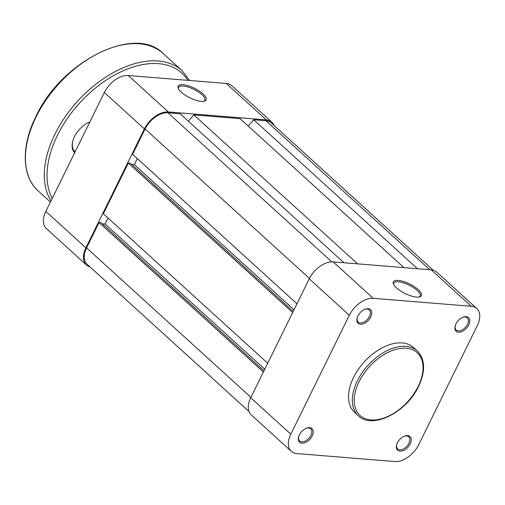 <?xml version="1.0" encoding="UTF-8"?>
<svg xmlns="http://www.w3.org/2000/svg" width="505" height="505" viewBox="0 0 505 505"><rect width="100%" height="100%" fill="white"/><g stroke="black" fill="none" stroke-linecap="round" stroke-linejoin="round"><path stroke-width="0.76" d="M201.306 101.36A15.642 5.284 -153.8 0 1 178.208 88.28A15.642 5.284 -153.8 0 1 182.987 84.701A15.642 5.284 -153.8 0 1 201.331 92.491A15.642 5.284 -153.8 0 1 204.411 101.177A15.642 5.284 -153.8 0 1 201.306 101.36M203.774 101.309A14.664 4.949 26.2 0 0 204.897 100.331A14.664 4.949 26.2 0 0 198.345 91.929A14.664 4.949 26.2 0 0 183.157 86.046A14.664 4.949 26.2 0 0 178.581 87.378A14.664 4.949 26.2 0 0 178.492 88.867M226.272 83.47L128.257 75.516L168.323 111.952L266.337 119.912L226.272 83.47A21.513 13.155 -47.7 0 1 231.808 85.724L271.873 122.166A21.513 13.155 132.3 0 0 266.337 119.912M168.323 111.952A21.513 13.155 132.3 0 0 144.411 128.908L85.894 247.829A21.513 13.155 132.3 0 0 86.393 264.955L46.327 228.519A21.513 13.155 -47.7 0 1 45.829 211.387L104.346 92.465A21.513 13.155 -47.7 0 1 128.257 75.516M274.114 125.53A21.513 13.155 132.3 0 0 271.873 122.166M86.393 264.955A21.513 13.155 132.3 0 0 89.953 266.874M74.664 152.788A20.535 12.556 -47.7 0 1 72.815 140.983A20.535 12.556 -47.7 0 1 74.462 136.703A20.535 12.556 -47.7 0 1 89.865 121.888M72.909 140.643A19.556 11.956 132.3 0 0 75.03 151.816L75.106 151.885M249.003 411.524L87.056 264.235A20.535 12.556 -47.7 0 1 86.576 247.886L99.049 222.528L263.408 372.008M99.049 222.528L101.095 222.692L263.982 370.84M102.338 223.829L105.097 224.05L264.765 369.262M105.097 224.05L108.051 218.046M292.666 312.551L128.308 163.071L103.355 213.773L267.719 363.259M128.308 163.071L130.347 163.235L293.241 311.383M131.597 164.365L134.355 164.592L294.017 309.805M137.31 158.583L134.355 164.592M343.981 262.758L180.171 113.776L167.919 112.779A20.535 12.556 -47.7 0 0 145.093 128.964L132.613 154.315L296.978 303.795M188.346 121.206L193.781 114.881L357.597 263.863M193.781 114.881L240.071 118.637L403.88 267.618M248.239 126.073L253.68 119.742L417.496 268.723M433.164 270.175L271.217 122.892A20.535 12.556 -47.7 0 0 265.933 120.739L253.68 119.742M396.476 287.882A15.642 5.284 -153.8 0 1 393.427 284.018A15.642 5.284 -153.8 0 1 401.166 280.906A15.642 5.284 -153.8 0 1 418.26 289.649A15.642 5.284 -153.8 0 1 419.636 296.908A15.642 5.284 -153.8 0 1 396.476 287.882M418.998 297.041A14.664 4.949 26.2 0 0 420.122 296.063A14.664 4.949 26.2 0 0 417.168 290.419A14.664 4.949 26.2 0 0 403.438 282.844A14.664 4.949 26.2 0 0 393.799 283.116A14.664 4.949 26.2 0 0 393.711 284.599M370.702 317.007A9.191 5.618 -47.7 0 1 361.296 324.254A9.191 5.618 -47.7 0 1 357.161 317.885A9.191 5.618 -47.7 0 1 357.906 315.966A9.191 5.618 -47.7 0 1 365.014 309.249A9.191 5.618 -47.7 0 1 370.702 317.007M357.269 317.538A8.213 5.025 132.3 0 0 358.203 322.045A8.213 5.025 132.3 0 0 369.445 316.433A8.213 5.025 132.3 0 0 369.256 309.893A8.213 5.025 132.3 0 0 364.679 309.388M468.716 324.967A9.191 5.618 -47.7 0 1 459.316 332.214A9.191 5.618 -47.7 0 1 455.175 325.839A9.191 5.618 -47.7 0 1 455.92 323.926A9.191 5.618 -47.7 0 1 463.028 317.209A9.191 5.618 -47.7 0 1 468.716 324.967M455.283 325.498A8.213 5.025 132.3 0 0 456.217 330.005A8.213 5.025 132.3 0 0 467.46 324.393A8.213 5.025 132.3 0 0 467.27 317.847A8.213 5.025 132.3 0 0 462.694 317.342M410.199 443.889A9.191 5.618 -47.7 0 1 400.8 451.135A9.191 5.618 -47.7 0 1 396.665 444.76A9.191 5.618 -47.7 0 1 397.403 442.847A9.191 5.618 -47.7 0 1 404.511 436.131A9.191 5.618 -47.7 0 1 410.199 443.889M396.766 444.419A8.213 5.025 132.3 0 0 397.7 448.926A8.213 5.025 132.3 0 0 408.943 443.308A8.213 5.025 132.3 0 0 408.753 436.768A8.213 5.025 132.3 0 0 404.177 436.263M312.185 435.929A9.191 5.618 -47.7 0 1 302.785 443.175A9.191 5.618 -47.7 0 1 298.644 436.806A9.191 5.618 -47.7 0 1 299.389 434.887A9.191 5.618 -47.7 0 1 306.497 428.171A9.191 5.618 -47.7 0 1 312.185 435.929M298.752 436.459A8.213 5.025 132.3 0 0 299.686 440.966A8.213 5.025 132.3 0 0 310.928 435.354A8.213 5.025 132.3 0 0 310.739 428.814A8.213 5.025 132.3 0 0 306.163 428.309M353.557 377.45A43.802 26.784 -47.7 0 1 413.526 347.522L417.3 350.956A43.802 26.784 -47.7 0 0 357.332 380.89A43.802 26.784 -47.7 0 0 358.354 415.773L354.579 412.333A43.802 26.784 -47.7 0 1 353.557 377.45M373.239 298.322A21.513 13.155 132.3 0 0 349.327 315.272L290.811 434.193A21.513 13.155 132.3 0 0 291.309 451.325L251.244 414.883A21.513 13.155 -47.7 0 1 250.745 397.751L309.262 278.829A21.513 13.155 -47.7 0 1 333.174 261.88L373.239 298.322L471.253 306.276L431.188 269.84L333.174 261.88M431.188 269.84A21.513 13.155 -47.7 0 1 436.724 272.094L476.789 308.53A21.513 13.155 132.3 0 0 471.253 306.276M291.309 451.325A21.513 13.155 132.3 0 0 296.845 453.578L394.859 461.538A21.513 13.155 132.3 0 0 418.771 444.583L477.288 325.662A21.513 13.155 132.3 0 0 476.789 308.53M144.411 128.908L104.346 92.465M45.829 211.387L85.894 247.829M38.216 190.966C21.772 176.491 20.983 146.267 35.855 116.617C61.08 61.345 134.93 24.24 163.216 53.524A92.888 56.794 132.3 0 0 36.051 116.996A92.888 56.794 132.3 0 0 38.216 190.966L50.418 202.057M187.929 80.358A90.932 55.6 132.3 0 0 124.937 70.012A90.932 55.6 132.3 0 0 57.45 135.321A90.932 55.6 132.3 0 0 52.261 198.314M51.005 200.857A92.888 56.794 -47.7 0 1 54.944 134.172A92.888 56.794 -47.7 0 1 182.103 70.7L163.216 53.524M86.576 247.886L250.934 397.366M145.093 128.964L309.451 278.444M167.919 112.779L331.817 261.842M265.933 120.739L429.742 269.72M418.172 386.489A42.439 25.944 132.3 0 0 406.266 348.248A42.439 25.944 132.3 0 0 359.087 381.692A42.439 25.944 132.3 0 0 370.992 419.933A42.439 25.944 132.3 0 0 418.172 386.489M250.745 397.751L290.811 434.193M349.327 315.272L309.262 278.829M44.831 101.12L58.182 83.559L74.399 68.604M189.747 80.503L182.103 70.7M358.354 415.773C372.198 429.818 406.727 412.263 418.594 386.369C425.658 371.131 425.223 359.326 417.3 350.956"/></g></svg>
